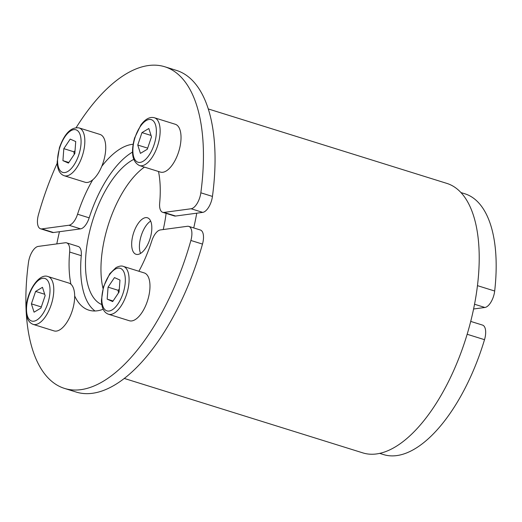 <?xml version="1.0" encoding="UTF-8"?>
<svg xmlns="http://www.w3.org/2000/svg" width="522" height="522" viewBox="0 0 522 522"><rect width="100%" height="100%" fill="white"/><g stroke="black" fill="none" stroke-linecap="round" stroke-linejoin="round"><path stroke-width="0.78" d="M140.575 253.405A19.125 8.711 107.3 0 1 140.164 239.709A19.125 8.711 107.3 0 1 150.656 221.087M151.067 234.783A19.125 8.711 107.3 0 1 136.053 254.292A19.125 8.711 107.3 0 1 132.425 237.295A19.125 8.711 107.3 0 1 147.445 217.785A19.125 8.711 107.3 0 1 151.067 234.783M132.471 152.117A86.508 39.404 -72.7 0 0 89.171 217.837A13.657 6.225 107.3 0 1 80.571 228.864L53.485 232.518L41.877 228.89A13.657 6.225 107.3 0 1 40.553 228.793A13.657 6.225 107.3 0 1 38.445 214.712A168.456 76.741 -72.7 0 1 57.205 163.19M40.553 228.793L52.161 232.414A13.657 6.225 -72.7 0 0 53.485 232.518M200.839 192.801A168.456 76.741 -72.7 0 0 164.841 66.777L176.449 70.398A168.456 76.741 107.3 0 1 212.447 196.422L200.839 192.801A13.657 6.225 107.3 0 1 191.104 208.761L202.712 212.382A13.657 6.225 -72.7 0 0 212.447 196.422M202.712 212.382L175.633 216.036A13.657 6.225 107.3 0 1 174.309 215.938L162.701 212.317A13.657 6.225 107.3 0 1 159.667 203.136A86.508 39.404 107.3 0 0 158.512 171.503M41.877 228.89L68.963 225.243L80.571 228.864M89.171 217.837L77.563 214.216A13.657 6.225 107.3 0 1 68.963 225.243M77.563 214.216A86.508 39.404 107.3 0 1 92.74 179.816A25.043 11.406 107.3 0 1 85.079 182.243L64.186 175.725A25.043 11.406 -72.7 0 0 69.941 174.661A25.043 11.406 -72.7 0 0 84.734 143.994A25.043 11.406 -72.7 0 0 79.103 127.916L99.996 134.435A25.043 11.406 107.3 0 1 105.627 150.519A25.043 11.406 107.3 0 1 101.757 166.348A86.508 39.404 107.3 0 1 133.084 144.261M175.633 216.036L164.025 212.415A13.657 6.225 107.3 0 1 162.701 212.317M164.025 212.415L191.104 208.761M164.841 66.777A168.456 76.741 -72.7 0 0 76.173 127.609M175.301 124.275A25.043 11.406 107.3 0 1 180.168 145.906A25.043 11.406 107.3 0 1 166.14 171.027A25.043 11.406 107.3 0 1 160.385 172.084L139.491 165.565A25.043 11.406 -72.7 0 0 145.246 164.502A25.043 11.406 -72.7 0 0 160.039 133.841A25.043 11.406 -72.7 0 0 154.408 117.757L175.301 124.275M59.469 231.709A141.142 64.297 -72.7 0 0 57.492 240.485A141.142 64.297 -72.7 0 0 56.8 243.904M101.77 304.567A77.4 35.261 107.3 0 1 88.551 236.296A77.4 35.261 107.3 0 1 133.723 159.399M166.1 213.374A77.4 35.261 107.3 0 1 163.986 226.124A77.4 35.261 107.3 0 1 163.229 229.549M193.727 227.931A141.142 64.297 -72.7 0 0 195.045 221.928A141.142 64.297 -72.7 0 0 196.735 213.191M151.497 136.829L147.289 149.266L140.418 153.377L137.756 145.044L141.964 132.608L148.835 128.503L151.497 136.829M151.054 135.446L141.964 132.608M147.667 148.137L137.756 145.044M75.037 150.727L73.883 151.798L74.248 154.401M68.832 162.492L62.927 160.645L63.821 148.659L70.216 139.106L75.723 141.547L74.829 153.533L68.434 163.086L62.927 160.645M73.883 151.798L63.821 148.659M101.757 166.348A25.043 11.406 107.3 0 1 92.74 179.816M103.01 288.451A77.4 35.261 107.3 0 1 104.028 241.125A77.4 35.261 107.3 0 1 144.437 167.112M460.991 192.579L464.874 193.786A136.588 62.222 107.3 0 1 494.68 291.022L477.473 285.651M474.544 304.248L484.886 307.478A13.657 6.225 -72.7 0 0 494.68 291.022M484.886 307.478L473.591 308.998M208.304 108.954L446.884 183.405A141.142 64.297 107.3 0 1 473.617 308.861A141.142 64.297 107.3 0 1 362.797 452.874L124.216 378.424M202.49 244.087A13.657 6.225 -72.7 0 0 200.376 230.006L188.768 226.385A13.657 6.225 107.3 0 1 190.882 240.466L202.49 244.087A168.456 76.741 107.3 0 1 76.088 392.022L64.48 388.401A168.456 76.741 -72.7 0 0 190.882 240.466M138.898 271.264A86.508 39.404 107.3 0 0 151.765 240.962A13.657 6.225 107.3 0 1 160.365 229.934L187.444 226.28A13.657 6.225 107.3 0 1 188.768 226.385M103.18 309.252A86.508 39.404 107.3 0 1 88.897 310.166A86.508 39.404 107.3 0 1 74.679 295.961A25.043 11.406 107.3 0 1 59.782 329.832A25.043 11.406 107.3 0 1 54.027 330.896L33.134 324.377A25.043 11.406 -72.7 0 0 38.889 323.314A25.043 11.406 -72.7 0 0 52.924 298.199A25.043 11.406 -72.7 0 0 48.05 276.569L68.943 283.087A25.043 11.406 107.3 0 1 70.927 284.216A86.508 39.404 107.3 0 1 69.661 252.035L81.269 255.663A86.508 39.404 -72.7 0 0 95.004 310.988M26.1 309.951A168.456 76.741 -72.7 0 1 28.488 262.37A13.657 6.225 107.3 0 1 38.217 246.41L65.302 242.756A13.657 6.225 107.3 0 1 66.627 242.86A13.657 6.225 107.3 0 1 69.661 252.035M66.627 242.86L78.235 246.482A13.657 6.225 107.3 0 1 81.269 255.663M26.289 313.487A168.456 76.741 -72.7 0 0 64.48 388.401M144.248 272.928A25.043 11.406 107.3 0 1 149.873 289.012A25.043 11.406 107.3 0 1 129.325 320.736L108.432 314.218A25.043 11.406 -72.7 0 0 128.98 282.487A25.043 11.406 -72.7 0 0 123.355 266.409L144.248 272.928M44.696 294.258L35.607 291.42L42.478 287.315L45.14 295.641L40.931 308.078L34.06 312.182L31.398 303.856L35.607 291.42M31.398 303.856L41.31 306.949M70.927 284.216A25.043 11.406 107.3 0 1 74.679 295.961M119.284 289.221L118.129 290.291L118.494 292.901M114.468 277.6L119.969 280.04L119.075 292.026L112.68 301.579L107.173 299.139L108.067 287.152L114.468 277.6M118.129 290.291L108.067 287.152M113.078 300.985L107.173 299.139M467.144 334.263L484.514 339.685A13.657 6.225 -72.7 0 0 482.55 325.095L470.713 321.402M484.514 339.685A136.588 62.222 107.3 0 1 383.5 454.564L379.618 453.35M146.147 120.589A22.309 10.166 107.3 0 1 156.287 133.965A22.309 10.166 107.3 0 1 143.113 161.285A22.309 10.166 107.3 0 1 132.966 147.909A22.309 10.166 107.3 0 1 146.147 120.589M80.988 144.124A22.309 10.166 107.3 0 1 67.808 171.444A22.309 10.166 107.3 0 1 57.661 158.068A22.309 10.166 107.3 0 1 70.842 130.748A22.309 10.166 107.3 0 1 80.988 144.124M36.755 320.097A22.309 10.166 107.3 0 1 26.609 306.721A22.309 10.166 107.3 0 1 39.789 279.4A22.309 10.166 107.3 0 1 49.929 292.777A22.309 10.166 107.3 0 1 36.755 320.097M101.914 296.561A22.309 10.166 107.3 0 1 115.088 269.241A22.309 10.166 107.3 0 1 125.234 282.617A22.309 10.166 107.3 0 1 112.054 309.938A22.309 10.166 107.3 0 1 101.914 296.561M139.491 165.565C132.301 161.911 130.657 152.744 134.565 138.069L140.836 125.032C145.312 118.99 149.834 116.563 154.408 117.757M79.103 127.916C71.109 126.833 64.545 133.443 59.417 147.733L57.159 162.029C57.407 169.539 59.749 174.107 64.186 175.725M48.05 276.569C39.196 272.921 27.157 290.917 26.204 307.243C25.656 316.645 27.966 322.361 33.134 324.377M108.432 314.218C103.943 312.574 101.601 307.928 101.405 300.287L103.506 286.722L109.783 273.685L116.008 267.623C119.153 266.031 121.6 265.626 123.355 266.409"/></g></svg>
